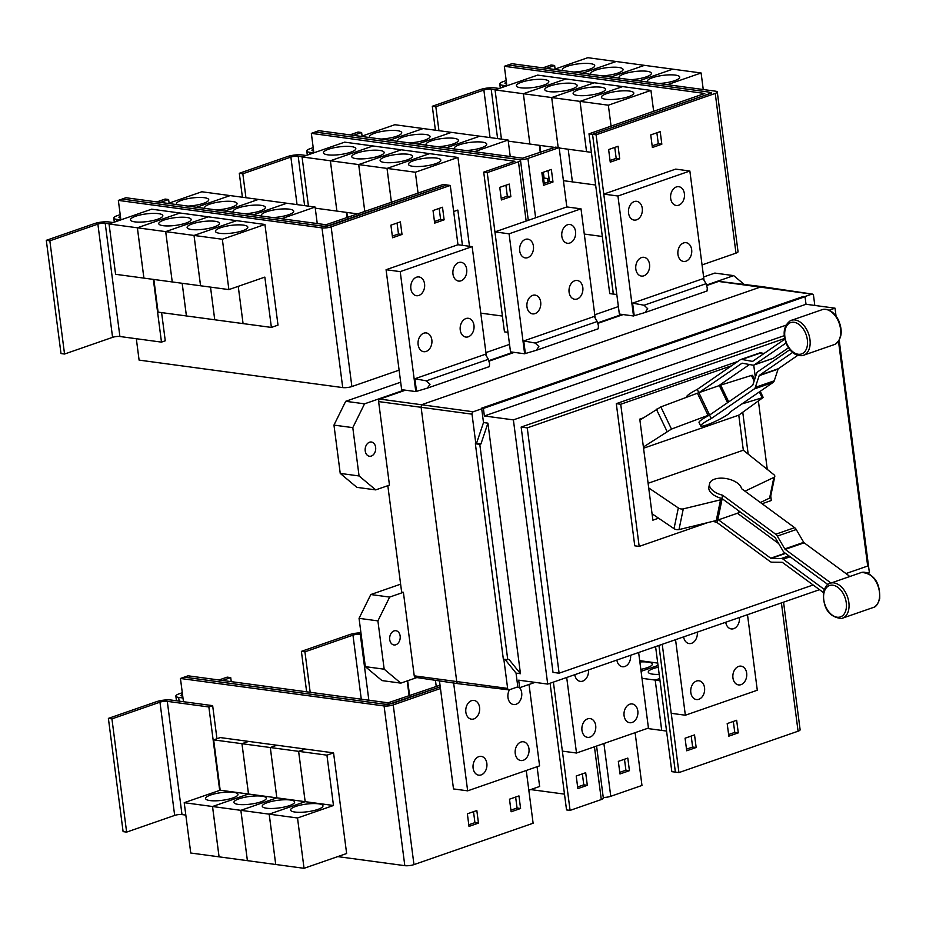 <?xml version="1.0" encoding="UTF-8"?>
<svg xmlns="http://www.w3.org/2000/svg" width="926" height="926" viewBox="0 0 926 926"><rect width="100%" height="100%" fill="white"/><g stroke="black" fill="none" stroke-linecap="round" stroke-linejoin="round"><path stroke-width="1.39" d="M686.895 397.15L686.733 396.803A16.321 2.176 154.4 0 1 689.615 393.851A16.321 2.176 154.4 0 1 697.266 389.395L740.221 359.797A5.22 3.345 70.8 0 1 740.742 359.531A5.22 3.345 70.8 0 1 741.923 359.462L752.306 361.36A1.308 0.833 -109.2 0 0 752.734 361.279L784.831 339.159M764.054 353.466L760.859 352.887A5.22 3.345 -109.2 0 0 759.679 352.956L740.742 359.531M786.035 342.99L754.412 364.775A5.22 3.345 70.8 0 1 753.88 365.041A5.22 3.345 70.8 0 1 752.699 365.122L742.328 363.212A1.308 0.833 -109.2 0 0 741.9 363.305L698.875 392.682A16.587 2.211 154.4 0 0 697.428 393.203L660.851 406.896L639.901 420.103M753.88 365.041L772.816 358.466A5.22 3.345 -109.2 0 0 773.337 358.2L788.489 347.759M792.563 352.459L759.447 375.273A1.308 0.833 -109.2 0 0 759.17 375.678L755.315 387.381A5.22 3.345 70.8 0 1 754.204 388.978L711.249 418.564A16.321 2.176 -25.6 0 0 703.598 423.032A16.321 2.176 -25.6 0 0 700.716 425.972A16.321 2.176 -25.6 0 0 711.249 423.194A16.321 2.176 -25.6 0 0 727.269 414.813A16.321 2.176 -25.6 0 0 730.186 411.989L773.141 382.403A5.22 3.345 -109.2 0 0 774.252 380.806L778.095 369.104A1.308 0.833 70.8 0 1 778.372 368.698L797.737 355.364M700.716 425.972L699.037 422.476A16.321 2.176 -25.6 0 1 701.92 419.524A16.321 2.176 -25.6 0 1 709.571 415.068L752.525 385.471A1.308 0.833 -109.2 0 0 752.803 385.077L756.658 373.375A5.22 3.345 70.8 0 1 757.769 371.777L789.866 349.669M754.609 379.591L752.56 375.296L751.449 375.435L720.671 385.123A16.587 2.211 154.4 0 0 719.352 385.563L699.651 392.416M718.576 385.829L749.493 364.531M823.388 592.524L782.493 562.464A1.308 0.833 -109.2 0 0 782.019 562.29L771.914 562.186A5.22 3.345 70.8 0 1 770.05 561.492L716.944 522.461A16.321 8.542 11.7 0 1 713.205 521.269M652.066 513.791L674.024 528.653A3.912 2.049 11.7 0 0 678.99 529.591L716.261 520.528A16.587 8.67 11.7 0 0 717.719 520.099L718.495 519.833L770.733 558.216A1.308 0.833 -109.2 0 0 771.196 558.39L781.301 558.505A5.22 3.345 70.8 0 1 783.164 559.2L824.279 589.411M848.899 575.717L804.127 542.81A1.308 0.833 70.8 0 1 803.722 542.347L796.244 529.533A5.22 3.345 -109.2 0 0 794.624 527.67L741.518 488.639A16.321 8.542 -168.3 0 0 737.362 483.025A16.321 8.542 -168.3 0 0 720.497 478.152A16.321 8.542 -168.3 0 0 709.548 483.823A16.321 8.542 -168.3 0 0 713.691 491.243A16.321 8.542 -168.3 0 0 722.593 495.213L775.699 534.244A5.22 3.345 70.8 0 1 777.319 536.108L784.797 548.921A1.308 0.833 -109.2 0 0 785.202 549.396L830.796 582.905M827.879 584.526L784.519 552.66A5.22 3.345 70.8 0 1 782.898 550.796L775.421 537.983A1.308 0.833 -109.2 0 0 775.016 537.52L721.91 498.489A16.321 8.542 -168.3 0 1 713.02 494.507A16.321 8.542 -168.3 0 1 708.865 487.088L709.548 483.823M718.495 519.833L738.196 512.992A16.587 8.67 11.7 0 0 739.504 512.46L740.36 512.043M778.697 543.585L737.42 513.259M697.266 389.395L698.841 392.693M643.396 447.026L671.477 429.074L708.066 415.369A16.587 2.211 -25.6 0 1 709.501 414.848L710.277 414.582M709.571 415.068L711.249 418.564M741.795 403.991L763.186 397.462L738.705 415.184L643.547 448.23M717.418 520.204L716.944 522.461M648.096 483.279L743.3 450.221L773.939 474.737A3.912 2.049 -168.3 0 1 774.796 476.415A3.912 2.049 -168.3 0 1 773.881 477.411L744.979 491.185M760.385 502.505L769.599 498.119A3.912 2.049 11.7 0 0 770.513 497.123L774.796 476.415M722.593 495.213L721.91 498.489M722.789 499.126L722.014 499.392A16.587 8.67 -168.3 0 1 720.555 499.82L683.284 508.883A3.912 2.049 -168.3 0 1 678.318 507.946L648.698 487.909M652.193 514.787L653.073 514.474M743.335 450.244L738.774 415.126M658.571 518.19L652.888 520.169L639.773 419.119L643.107 417.962M742.756 412.29L748.185 454.122M731.598 365.747L620.721 404.257L639.183 546.409L707.777 522.588M762.063 503.732L771.323 500.515L770.745 496.012M767.284 469.413L758.406 401.097M755.338 377.391L753.729 365.087M218.976 679.985L227.183 677.137L230.724 677.612L222.518 680.46M231.245 681.64L230.724 677.612M182.978 697.984L178.649 697.405A10.441 2.477 172.6 0 1 175.859 696.12A10.441 2.477 172.6 0 1 179.146 693.817L182.295 692.729M182.503 694.361A5.22 1.239 -7.4 0 0 181.045 695.449A5.22 1.239 -7.4 0 0 182.434 696.086L182.735 696.132M660.018 680.749L655.203 680.101L659.729 678.527L655.18 680.089L641.984 678.318M666.558 731.065L661.731 730.417L655.203 680.101L661.708 730.417L647.228 728.461M659.196 674.371A16.321 3.866 172.6 0 1 652.622 674.151A16.321 3.866 172.6 0 1 648.269 672.149A16.321 3.866 172.6 0 1 658.259 667.206M641.081 671.338L658.039 665.447L641.081 671.327M639.866 661.974A16.321 3.866 172.6 0 1 647.957 662.113A16.321 3.866 172.6 0 1 652.309 664.116A16.321 3.866 172.6 0 1 640.827 669.371M657.726 663.085L639.692 660.655M620.721 404.257L616.299 403.655L737.837 361.441M639.183 546.409L634.761 545.819L616.299 403.655M440.024 685.205L388.098 702.811L188.013 675.806L180.443 678.469L183.464 701.711L171.079 700.033A10.441 2.477 -7.4 0 0 156.425 701.711L108.388 718.391L123.1 831.617L126.63 832.104L174.667 815.412A5.22 1.239 172.6 0 1 181.994 814.579L185.825 815.088M108.388 718.391L111.93 718.877L126.63 832.104M111.93 718.877L159.966 702.186A5.22 1.239 172.6 0 1 167.293 701.352L208.859 706.966L219.694 790.364M318.613 803.826A16.321 3.866 172.6 0 1 322.966 805.84A16.321 3.866 172.6 0 1 312.953 810.782A16.321 3.866 172.6 0 1 294.954 812.044A16.321 3.866 172.6 0 1 290.59 810.042A16.321 3.866 172.6 0 1 300.603 805.088A16.321 3.866 172.6 0 1 318.613 803.826M297.512 817.982L269.2 814.162L305.175 801.673L298.635 751.345L326.936 755.165L333.476 805.493L297.512 817.982L304.041 868.31L275.74 864.49L269.2 814.162L240.876 810.343L276.839 797.853L270.311 747.525L298.612 751.345L305.152 801.673L269.177 814.162L275.716 864.49L247.404 860.659L240.876 810.343L212.54 806.523L248.515 794.022L241.975 743.705L270.288 747.525L276.816 797.842L240.853 810.343L247.392 860.659L219.08 856.839L212.54 806.523M333.476 805.493L248.515 794.022L212.517 806.511L184.216 802.692L220.18 790.202L213.651 739.874L241.952 743.694L248.492 794.022L220.18 790.202M290.289 800.006A16.321 3.866 172.6 0 1 294.642 802.009A16.321 3.866 172.6 0 1 284.629 806.963A16.321 3.866 172.6 0 1 266.619 808.224A16.321 3.866 172.6 0 1 262.266 806.222A16.321 3.866 172.6 0 1 272.279 801.268A16.321 3.866 172.6 0 1 290.289 800.006M261.954 796.186A16.321 3.866 172.6 0 1 266.306 798.189A16.321 3.866 172.6 0 1 256.294 803.131A16.321 3.866 172.6 0 1 238.295 804.405A16.321 3.866 172.6 0 1 233.942 802.391A16.321 3.866 172.6 0 1 243.955 797.448A16.321 3.866 172.6 0 1 261.954 796.186M233.63 792.355A16.321 3.866 172.6 0 1 237.982 794.369A16.321 3.866 172.6 0 1 227.97 799.312A16.321 3.866 172.6 0 1 209.959 800.573A16.321 3.866 172.6 0 1 205.607 798.571A16.321 3.866 172.6 0 1 215.619 793.617A16.321 3.866 172.6 0 1 233.63 792.355M212.517 806.511L219.057 856.839L190.756 853.02L184.216 802.692M360.943 632.828A10.441 2.477 -7.4 0 0 349.426 634.68L301.39 651.36L304.932 651.835L310.187 692.289M301.39 651.36L306.645 691.815M407.185 680.923L409.142 695.935M304.932 651.835L352.968 635.155A5.22 1.239 172.6 0 1 360.283 634.31L361.14 634.426M436.25 686.513L435.451 680.321L436.239 686.525M409.628 695.762L407.671 680.749M675.459 772.122L671.836 771.671L655.585 646.614M784.681 338.465L527.253 427.881L559.107 673.202L813.121 584.977M845.97 573.564L867.685 566.029L838.493 341.277M208.859 706.966L212.656 705.647L216.95 738.728M183.464 701.711L212.656 705.647M304.041 868.31L346.637 853.517L333.568 752.873L326.936 755.165M270.311 747.525L276.932 745.222L305.233 749.041L298.612 751.345L305.256 749.053L333.568 752.873M213.651 739.874L220.272 737.571L248.585 741.402L241.952 743.694L248.608 741.402L276.909 745.233M276.909 745.222L270.288 747.525M184.228 677.114L384.313 704.13A6.528 1.551 -7.4 0 0 393.469 703.077L440.244 686.837L387.855 704.64L184.228 677.149M528.827 790.237L539.638 786.475L537.068 766.728M619.76 772.33L625.907 770.2L624.483 759.251M625.907 770.2L629.437 770.675L619.98 773.962L618.337 761.38L627.805 758.093L629.437 770.675M577.639 786.961L583.785 784.831L582.361 773.881M583.785 784.831L587.315 785.306L577.859 788.593L576.215 776.011L585.683 772.724L587.315 785.306M675.367 772.145L658.918 645.457M691.213 736.077L692.636 747.027L686.49 749.157M733.334 721.447L734.758 732.397L728.612 734.526M515.632 797.054L517.055 808.004L510.909 810.146M473.51 811.685L474.934 822.635L468.787 824.765M527.253 427.881L521.141 427.06L784.264 335.663M559.107 673.202L553.007 672.38L521.141 427.06M337.735 856.608L404.812 865.66A6.528 1.551 -7.4 0 0 413.968 864.618L533.11 823.237L526.257 770.478M180.443 678.469L384.07 705.948A6.528 1.551 -7.4 0 0 393.226 704.906L440.463 688.504L439.468 680.923M603.254 797.448A6.528 1.551 -7.4 0 0 610.755 796.302L641.973 785.456L635.109 732.674M564.49 794.126L530.737 789.577M596.575 746.055L603.335 798.119A6.528 1.551 172.6 0 1 601.287 799.555L570.08 810.389L566.538 809.914L550.09 683.261M570.08 810.389L553.389 682.115M783.558 602.166L800.122 729.769A6.528 1.551 172.6 0 1 798.073 731.204L678.932 772.585L675.39 772.11L658.942 645.445M692.636 747.027L696.167 747.502L686.71 750.789L685.078 738.207L694.535 734.92L696.167 747.502M734.758 732.397L738.288 732.871L728.831 736.158L727.188 723.576L736.656 720.289L738.288 732.871M517.055 808.004L520.586 808.491L511.129 811.778L509.485 799.196L518.954 795.909L520.586 808.491M474.934 822.635L478.464 823.11L469.007 826.409L467.364 813.827L476.832 810.539L478.464 823.11M156.888 201.914L165.094 199.067L168.625 199.541L160.429 202.389M169.099 203.13L168.625 199.541M120.785 219.902L116.56 219.335A10.441 2.477 172.6 0 1 113.771 218.05A10.441 2.477 172.6 0 1 117.058 215.746L120.206 214.658M120.415 216.29A5.22 1.239 -7.4 0 0 118.956 217.379A5.22 1.239 -7.4 0 0 120.345 218.015L120.646 218.061M261.722 216.059A16.321 3.866 172.6 0 1 261.34 215.376A16.321 3.866 172.6 0 1 271.353 210.434A16.321 3.866 172.6 0 1 289.363 209.172A16.321 3.866 172.6 0 1 293.716 211.174A16.321 3.866 172.6 0 1 272.939 217.575M317.248 223.56L315.106 207.054L286.805 203.234L253.18 214.913M233.398 212.239A16.321 3.866 172.6 0 1 233.016 211.556A16.321 3.866 172.6 0 1 243.029 206.614A16.321 3.866 172.6 0 1 261.028 205.34A16.321 3.866 172.6 0 1 265.38 207.355A16.321 3.866 172.6 0 1 244.603 213.756M253.157 214.901L286.782 203.234L258.47 199.403L230.146 195.583L196.52 207.262M205.063 208.419A16.321 3.866 172.6 0 1 204.681 207.737A16.321 3.866 172.6 0 1 214.693 202.782A16.321 3.866 172.6 0 1 232.704 201.521A16.321 3.866 172.6 0 1 237.056 203.523A16.321 3.866 172.6 0 1 216.279 209.924M258.447 199.414L224.821 211.082L258.47 199.403M176.739 204.588A16.321 3.866 172.6 0 1 176.357 203.905A16.321 3.866 172.6 0 1 186.369 198.963A16.321 3.866 172.6 0 1 204.368 197.701A16.321 3.866 172.6 0 1 208.732 199.703A16.321 3.866 172.6 0 1 187.955 206.104M230.123 195.594L201.81 191.763L168.185 203.442M499.207 88.468L494.982 87.901A10.441 2.477 -7.4 0 0 480.339 89.567L432.303 106.258L435.833 106.733L438.947 130.682M432.303 106.258L435.405 130.207M539.337 145.324L540.263 152.454M542.844 172.398L544.268 183.348M435.833 106.733L483.87 90.053A5.22 1.239 172.6 0 1 491.197 89.209L495.422 89.787M605.789 99.267A16.321 3.866 172.6 0 1 601.437 97.253A16.321 3.866 172.6 0 1 611.449 92.311A16.321 3.866 172.6 0 1 629.448 91.049A16.321 3.866 172.6 0 1 633.801 93.051A16.321 3.866 172.6 0 1 623.788 98.006A16.321 3.866 172.6 0 1 605.789 99.267M559.177 148.01L591.401 152.35M558.193 147.489L551.711 97.554L580.012 101.374L586.552 151.702L580.035 101.385L608.347 105.205L611.067 126.156M577.454 95.436A16.321 3.866 172.6 0 1 573.101 93.433A16.321 3.866 172.6 0 1 583.114 88.479A16.321 3.866 172.6 0 1 601.124 87.218A16.321 3.866 172.6 0 1 605.477 89.232A16.321 3.866 172.6 0 1 595.464 94.174A16.321 3.866 172.6 0 1 577.454 95.436M549.13 91.616A16.321 3.866 172.6 0 1 544.777 89.614A16.321 3.866 172.6 0 1 554.79 84.66A16.321 3.866 172.6 0 1 572.789 83.398A16.321 3.866 172.6 0 1 577.141 85.4A16.321 3.866 172.6 0 1 567.14 90.354A16.321 3.866 172.6 0 1 549.13 91.616M508.247 141.134L554.79 147.408M501.441 139.12L495.051 89.915L523.364 93.734L529.892 144.051L523.375 93.734L551.688 97.554L558.17 147.489M595.638 185.015L572.418 181.89L568.182 149.225L572.395 181.878L563.425 180.674M520.806 87.796A16.321 3.866 172.6 0 1 516.442 85.782A16.321 3.866 172.6 0 1 526.454 80.84A16.321 3.866 172.6 0 1 544.465 79.578A16.321 3.866 172.6 0 1 548.817 81.581A16.321 3.866 172.6 0 1 538.805 86.523A16.321 3.866 172.6 0 1 520.806 87.796M549.083 178.741L544.094 178.058L543.33 172.224M540.749 152.292L539.846 145.394M836.051 316.102L835.02 308.173L806.014 304.26L484.379 415.971L483.395 408.424L805.03 296.714L803.259 296.47L481.624 408.181L483.395 408.424M806.014 304.26L805.03 296.714M785.977 325.211L513.386 419.883L484.379 415.971M835.02 308.173L829.106 310.233M513.386 419.883L547.706 684.082L819.51 589.677M867.569 572.986L869.34 572.372L839.188 340.201M547.706 684.082L518.687 680.17L519.671 687.717L535.043 682.381M519.671 687.717L517.9 687.474L516.037 673.098L504.994 659.358M480.941 443.948L479.784 444.353L507.761 659.74L508.918 659.335L520.458 673.7L487.921 423.159L480.941 443.948L476.52 443.357L483.499 422.569L487.921 423.159M690.819 692.544A9.468 6.91 -82.3 0 1 698.956 680.784A9.468 6.91 -82.3 0 1 704.547 687.775A9.468 6.91 -82.3 0 1 696.421 699.547A9.468 6.91 -82.3 0 1 690.819 692.544M732.941 677.913A9.468 6.91 -82.3 0 1 741.078 666.153A9.468 6.91 -82.3 0 1 746.669 673.156A9.468 6.91 -82.3 0 1 738.543 684.916A9.468 6.91 -82.3 0 1 732.941 677.913M697.313 632.122A9.468 6.91 -82.3 0 1 689.152 643.558A9.468 6.91 -82.3 0 1 683.596 636.88M739.434 617.492A9.468 6.91 -82.3 0 1 731.274 628.928A9.468 6.91 -82.3 0 1 725.718 622.249M581.968 730.359A9.468 6.91 -82.3 0 1 590.105 718.588A9.468 6.91 -82.3 0 1 595.696 725.59A9.468 6.91 -82.3 0 1 587.57 737.351A9.468 6.91 -82.3 0 1 581.968 730.359M624.089 715.729A9.468 6.91 -82.3 0 1 632.226 703.957A9.468 6.91 -82.3 0 1 637.817 710.96A9.468 6.91 -82.3 0 1 629.692 722.72A9.468 6.91 -82.3 0 1 624.089 715.729M588.461 669.926A9.468 6.91 -82.3 0 1 580.301 681.374A9.468 6.91 -82.3 0 1 574.745 674.695M630.583 655.295A9.468 6.91 -82.3 0 1 622.422 666.743A9.468 6.91 -82.3 0 1 616.866 660.064M473.117 768.163A9.468 6.91 -82.3 0 1 481.254 756.392A9.468 6.91 -82.3 0 1 486.845 763.394A9.468 6.91 -82.3 0 1 478.719 775.166A9.468 6.91 -82.3 0 1 473.117 768.163M515.238 753.533A9.468 6.91 -82.3 0 1 523.364 741.772A9.468 6.91 -82.3 0 1 528.966 748.764A9.468 6.91 -82.3 0 1 520.84 760.535A9.468 6.91 -82.3 0 1 515.238 753.533M465.847 712.175A9.468 6.91 -82.3 0 1 473.973 700.415A9.468 6.91 -82.3 0 1 479.575 707.406A9.468 6.91 -82.3 0 1 471.45 719.178A9.468 6.91 -82.3 0 1 465.847 712.175M519.532 687.694A9.468 6.91 -82.3 0 1 521.697 692.787A9.468 6.91 -82.3 0 1 513.56 704.547A9.468 6.91 -82.3 0 1 507.969 697.544A9.468 6.91 -82.3 0 1 509.497 689.743M566.7 677.485L576.504 753.023L562.348 751.113M576.504 753.023L648.443 728.044L638.639 652.506M678.932 772.585L671.234 713.309M675.552 639.681L685.356 715.219L671.2 713.309L662.24 644.299M685.356 715.219L757.294 690.229L747.49 614.69M453.647 683.018L467.653 790.839L453.497 788.929L440.463 688.504M467.653 790.839L539.592 765.848L529.024 684.464M315.106 207.054L281.481 218.733M230.123 195.583L196.497 207.262M113.203 222.541L108.99 221.962A10.441 2.477 -7.4 0 0 94.336 223.641L46.3 240.32L61 353.547L64.542 354.033L112.578 337.342A5.22 1.239 172.6 0 1 119.905 336.508L161.483 342.122L165.268 340.803L161.599 312.606M46.3 240.32L49.842 240.806L64.542 354.033M153.334 279.397L161.483 342.122M49.842 240.806L97.878 224.115A5.22 1.239 172.6 0 1 105.205 223.282L109.418 223.849M219.786 233.329A16.321 3.866 172.6 0 1 215.434 231.326A16.321 3.866 172.6 0 1 225.446 226.372A16.321 3.866 172.6 0 1 243.457 225.111A16.321 3.866 172.6 0 1 247.809 227.125A16.321 3.866 172.6 0 1 237.797 232.067A16.321 3.866 172.6 0 1 219.786 233.329M137.384 227.808L179.98 213.003L208.281 216.823L165.685 231.627L172.248 281.944L165.708 231.627L137.384 227.808L143.924 278.124L228.884 289.595L264.848 277.106L271.387 327.422L243.075 323.602L238.237 286.342L243.063 323.602L214.751 319.783L210.515 287.118L214.728 319.771L186.427 315.951L182.179 283.287M200.572 285.775L194.043 235.447L222.344 239.267L228.884 289.595M191.462 229.509A16.321 3.866 172.6 0 1 187.11 227.507A16.321 3.866 172.6 0 1 197.122 222.553A16.321 3.866 172.6 0 1 215.121 221.291A16.321 3.866 172.6 0 1 219.474 223.293A16.321 3.866 172.6 0 1 209.461 228.247A16.321 3.866 172.6 0 1 191.462 229.509M208.281 216.823L165.708 231.627L194.02 235.447L200.548 285.775M163.126 225.689A16.321 3.866 172.6 0 1 158.774 223.675A16.321 3.866 172.6 0 1 168.787 218.733A16.321 3.866 172.6 0 1 186.797 217.471A16.321 3.866 172.6 0 1 191.15 219.474A16.321 3.866 172.6 0 1 181.137 224.416A16.321 3.866 172.6 0 1 163.126 225.689M134.802 221.858A16.321 3.866 172.6 0 1 130.45 219.856A16.321 3.866 172.6 0 1 140.463 214.901A16.321 3.866 172.6 0 1 158.462 213.64A16.321 3.866 172.6 0 1 162.826 215.654A16.321 3.866 172.6 0 1 152.813 220.596A16.321 3.866 172.6 0 1 134.802 221.858M109.048 223.976L151.644 209.183L179.957 213.003L137.361 227.796L109.048 223.976L115.588 274.304L143.912 278.113M137.361 227.796L143.9 278.124M182.156 283.287L186.404 315.951L158.091 312.131L153.855 279.467M443.218 184.459L326.01 224.74L125.924 197.736L122.128 199.044L322.225 226.06A6.528 1.551 -7.4 0 0 331.381 225.006L446.76 184.934L443.218 184.459M542.821 67.864L551.086 64.994L554.628 65.48L546.363 68.35M555.091 69.056L554.628 65.48M506.777 85.84L502.552 85.261A10.441 2.477 172.6 0 1 499.774 83.977A10.441 2.477 172.6 0 1 503.05 81.685L506.198 80.585M506.418 82.217A5.22 1.239 -7.4 0 0 504.948 83.305A5.22 1.239 -7.4 0 0 506.337 83.953L506.638 83.988M647.76 82.032A16.321 3.866 172.6 0 1 647.343 81.314A16.321 3.866 172.6 0 1 657.356 76.36A16.321 3.866 172.6 0 1 675.355 75.099A16.321 3.866 172.6 0 1 679.707 77.113A16.321 3.866 172.6 0 1 658.768 83.514M703.251 89.521L701.109 72.98L644.473 65.341L610.778 77.043L644.45 65.341L616.137 61.51L587.813 57.69L554.118 69.392M619.436 78.212A16.321 3.866 172.6 0 1 619.008 77.483A16.321 3.866 172.6 0 1 629.02 72.541A16.321 3.866 172.6 0 1 647.031 71.279A16.321 3.866 172.6 0 1 651.383 73.281A16.321 3.866 172.6 0 1 630.432 79.694M672.774 69.172L639.09 80.863L672.797 69.161M591.101 74.381A16.321 3.866 172.6 0 1 590.684 73.663A16.321 3.866 172.6 0 1 600.696 68.721A16.321 3.866 172.6 0 1 618.695 67.448A16.321 3.866 172.6 0 1 623.059 69.462A16.321 3.866 172.6 0 1 602.108 75.874M562.776 70.561A16.321 3.866 172.6 0 1 562.348 69.844A16.321 3.866 172.6 0 1 572.361 64.889A16.321 3.866 172.6 0 1 590.371 63.628A16.321 3.866 172.6 0 1 594.723 65.63A16.321 3.866 172.6 0 1 573.773 72.043M616.114 61.521L582.431 73.212L616.137 61.51M547.602 178.533L548.053 182.028M551.711 97.554L594.307 82.761L622.608 86.581L580.012 101.374L622.631 86.581L650.943 90.412L608.347 105.205M650.943 90.412L653.663 111.363M495.051 89.915L537.647 75.11L565.948 78.942L523.364 93.734L565.971 78.942L594.284 82.761L551.688 97.554M588.994 133.83L704.779 93.468L504.346 66.29L508.131 64.982L708.216 91.987A6.528 1.551 172.6 0 1 709.964 92.785A6.528 1.551 172.6 0 1 707.915 94.232L592.524 134.305L588.994 133.83L609.736 293.6L613.278 294.086L592.524 134.305M479.784 444.353L475.362 443.751L476.52 443.357M507.761 659.74L503.339 659.138L475.362 443.751M516.037 673.098L520.458 673.7M483.499 422.569L481.624 408.181M517.819 686.849L509.3 689.812A1.968 1.435 -82.3 0 1 507.633 688.412L503.837 659.208M194.043 235.447L236.639 220.654L264.94 224.474L222.344 239.267M271.387 327.422L278.008 325.119L264.94 224.474M208.304 216.834L236.616 220.654L194.02 235.447M427.708 388.006L489.345 366.603L489.588 363.652L488.361 359.323L485.386 354.264L414.883 378.757L426.365 380.852L430.011 384.336L427.314 388.144L416.526 391.339L414.883 378.757M397.057 223.039L398.481 233.989L392.335 236.118M439.179 208.408L440.602 219.358L434.456 221.488M122.128 199.044L325.767 226.569L446.737 184.969L450.279 185.455L457.976 244.742L472.156 246.64L400.217 271.631L415.797 391.582L416.526 391.339M656.881 132.788L658.305 143.738L652.159 145.868M614.76 147.419L616.184 158.369L610.037 160.499M701.109 72.98L667.414 84.683M602.328 236.489L584.283 234.058M506.881 85.805L504.346 66.29M613.371 294.051L592.559 134.328L711.7 92.947L708.888 92.114M645.41 312.386L707.047 290.984L707.29 288.032L706.063 283.703L703.089 278.657L632.585 303.138L644.068 305.233L647.714 308.728L645.017 312.525L634.229 315.72L632.585 303.138M804.613 296.656L811.859 294.132A1.968 1.435 -82.3 0 1 813.526 295.533L814.811 305.453M475.837 443.589L472.017 414.154A1.968 1.435 -82.3 0 1 473.186 411.769L481.705 408.806M812.38 294.086L762.075 286.643A2.616 1.91 97.7 0 0 762.04 286.632A2.616 1.91 97.7 0 0 761.38 286.713L422.707 404.338A2.616 1.91 97.7 0 0 421.145 407.509L456.761 681.779A2.616 1.91 97.7 0 0 458.289 683.701A2.616 1.91 97.7 0 0 458.324 683.712L508.802 689.87M389.73 639.646A7.176 5.243 -82.3 0 1 395.9 630.722A7.176 5.243 -82.3 0 1 400.148 636.035A7.176 5.243 -82.3 0 1 393.978 644.959A7.176 5.243 -82.3 0 1 389.73 639.646M416.839 677.566L400.819 683.133L384.174 669.197L377.901 620.883L389.649 597.085L403.389 592.304L414.235 675.841A2.06 1.505 97.7 0 0 415.438 677.357L458.289 683.701M400.611 584.179L370.805 594.538L359.056 618.337L365.33 666.651L381.975 680.587L400.819 683.133M365.33 666.651L384.174 669.197M359.056 618.337L377.901 620.883M370.805 594.538L389.649 597.085M136.319 338.719L139.097 360.11L342.724 387.589A6.528 1.551 -7.4 0 0 351.88 386.547L399.106 370.145L386.073 269.721L457.976 244.742M122.139 199.078L118.354 200.398L120.878 219.867M118.354 200.398L321.982 227.877A6.528 1.551 -7.4 0 0 331.138 226.835L450.279 185.455M466.692 269.316A9.468 6.91 -82.3 0 1 458.567 281.076A9.468 6.91 -82.3 0 1 452.976 274.084A9.468 6.91 -82.3 0 1 461.102 262.313A9.468 6.91 -82.3 0 1 466.692 269.316M424.571 283.946A9.468 6.91 -82.3 0 1 416.445 295.707A9.468 6.91 -82.3 0 1 410.855 288.704A9.468 6.91 -82.3 0 1 418.98 276.943A9.468 6.91 -82.3 0 1 424.571 283.946M473.962 325.292A9.468 6.91 -82.3 0 1 465.836 337.064A9.468 6.91 -82.3 0 1 460.245 330.061A9.468 6.91 -82.3 0 1 468.371 318.301A9.468 6.91 -82.3 0 1 473.962 325.292M431.84 339.923A9.468 6.91 -82.3 0 1 423.714 351.695A9.468 6.91 -82.3 0 1 418.124 344.692A9.468 6.91 -82.3 0 1 426.249 332.932A9.468 6.91 -82.3 0 1 431.84 339.923M398.481 233.989L402.011 234.463L392.555 237.75L390.911 225.168L400.379 221.881L402.011 234.463M440.602 219.358L444.133 219.832L434.676 223.12L433.032 210.538L442.501 207.25L444.133 219.832M658.305 143.738L661.835 144.213L652.379 147.5L650.735 134.918L660.203 131.631L661.835 144.213M616.184 158.369L619.714 158.844L610.257 162.131L608.625 149.549L618.082 146.262L619.714 158.844M508.2 64.994L511.916 63.697L715.555 91.188A6.528 1.551 172.6 0 1 717.291 91.987A6.528 1.551 172.6 0 1 715.242 93.422L596.089 134.802L592.559 134.328M717.291 91.987L738.034 251.698A6.528 1.551 172.6 0 1 735.985 253.134L702.058 264.917M684.395 193.696A9.468 6.91 -82.3 0 1 676.269 205.468A9.468 6.91 -82.3 0 1 670.679 198.465A9.468 6.91 -82.3 0 1 678.804 186.693A9.468 6.91 -82.3 0 1 684.395 193.696M642.274 208.327A9.468 6.91 -82.3 0 1 634.148 220.087A9.468 6.91 -82.3 0 1 628.557 213.096A9.468 6.91 -82.3 0 1 636.683 201.324A9.468 6.91 -82.3 0 1 642.274 208.327M691.664 249.684A9.468 6.91 -82.3 0 1 683.538 261.445A9.468 6.91 -82.3 0 1 677.948 254.453A9.468 6.91 -82.3 0 1 686.073 242.681A9.468 6.91 -82.3 0 1 691.664 249.684M649.554 264.315A9.468 6.91 -82.3 0 1 641.417 276.075A9.468 6.91 -82.3 0 1 635.826 269.084A9.468 6.91 -82.3 0 1 643.952 257.312A9.468 6.91 -82.3 0 1 649.554 264.315M387.82 485.687L401.641 592.061L403.389 592.304M536.559 350.19L598.196 328.788L598.439 325.848L597.212 321.519L594.237 316.46L523.734 340.942L535.216 343.048L538.863 346.532L536.362 350.271L525.378 353.524L523.734 340.942M306.205 155.499L301.98 154.931A10.441 2.477 -7.4 0 0 287.338 156.61L239.302 173.289L242.832 173.764L245.946 197.713M239.302 173.289L242.404 197.238M346.336 212.367L347.042 217.865M242.832 173.764L290.88 157.084A5.22 1.239 172.6 0 1 298.195 156.251L302.42 156.818M412.788 166.298A16.321 3.866 172.6 0 1 408.435 164.296A16.321 3.866 172.6 0 1 418.448 159.341A16.321 3.866 172.6 0 1 436.447 158.08A16.321 3.866 172.6 0 1 440.811 160.082A16.321 3.866 172.6 0 1 430.798 165.036A16.321 3.866 172.6 0 1 412.788 166.298M453.671 211.522L457.849 210.063L462.433 245.332M391.455 202.435L387.033 168.416L415.346 172.236L418.066 193.198M384.464 162.478A16.321 3.866 172.6 0 1 380.1 160.464A16.321 3.866 172.6 0 1 390.112 155.522A16.321 3.866 172.6 0 1 408.123 154.26A16.321 3.866 172.6 0 1 412.475 156.262A16.321 3.866 172.6 0 1 402.463 161.217A16.321 3.866 172.6 0 1 384.464 162.478M364.832 211.684L358.709 164.596L387.022 168.416L391.432 202.447M356.128 158.647A16.321 3.866 172.6 0 1 351.776 156.644A16.321 3.866 172.6 0 1 361.788 151.69A16.321 3.866 172.6 0 1 379.787 150.429A16.321 3.866 172.6 0 1 384.151 152.443A16.321 3.866 172.6 0 1 374.139 157.385A16.321 3.866 172.6 0 1 356.128 158.647M315.257 208.165L358.246 213.975M308.439 206.151L302.05 156.945L330.362 160.765L336.89 211.093L330.385 160.765L358.686 164.585L364.809 211.695M327.804 154.827A16.321 3.866 172.6 0 1 323.452 152.825A16.321 3.866 172.6 0 1 333.464 147.871A16.321 3.866 172.6 0 1 351.463 146.609A16.321 3.866 172.6 0 1 355.815 148.611A16.321 3.866 172.6 0 1 345.803 153.566A16.321 3.866 172.6 0 1 327.804 154.827M347.528 217.691L346.845 212.436M486.347 355.908L472.156 246.64M400.217 271.631L386.073 269.721M704.049 280.289L689.858 171.021L617.931 196.011L603.775 194.101L596.089 134.802M603.798 194.09L675.702 169.111L689.858 171.021M616.809 294.514L613.301 294.04M617.931 196.011L633.511 315.974L634.229 315.72M375.632 447.327A7.176 5.243 -82.3 0 1 369.462 456.252A7.176 5.243 -82.3 0 1 365.226 450.939A7.176 5.243 -82.3 0 1 371.384 442.015A7.176 5.243 -82.3 0 1 375.632 447.327M400.68 382.207L345.711 401.294L333.962 425.103L340.236 473.406L356.88 487.354L375.725 489.889L359.068 475.952L352.794 427.638L364.543 403.84L404.303 390.031L401.652 389.672L399.106 370.145M340.236 473.406L359.068 475.952M333.962 425.103L352.794 427.638M415.797 391.582L404.303 390.031M633.511 315.974L619.355 314.053L603.775 194.101M405.461 390.182L379.857 399.083A2.06 1.505 97.7 0 0 378.618 401.583L389.464 485.12L375.725 489.889M762.04 286.632L719.039 281.388A2.06 1.505 97.7 0 0 718.53 281.446L706.769 285.532M623.163 314.574L597.918 323.336M514.312 352.378L489.067 361.14M575.544 231.5A9.468 6.91 -82.3 0 1 567.418 243.272A9.468 6.91 -82.3 0 1 561.827 236.269A9.468 6.91 -82.3 0 1 569.953 224.509A9.468 6.91 -82.3 0 1 575.544 231.5M533.422 246.131A9.468 6.91 -82.3 0 1 525.297 257.903A9.468 6.91 -82.3 0 1 519.706 250.9A9.468 6.91 -82.3 0 1 527.832 239.139A9.468 6.91 -82.3 0 1 533.422 246.131M582.813 287.488A9.468 6.91 -82.3 0 1 574.687 299.26A9.468 6.91 -82.3 0 1 569.096 292.257A9.468 6.91 -82.3 0 1 577.222 280.485A9.468 6.91 -82.3 0 1 582.813 287.488M540.691 302.119A9.468 6.91 -82.3 0 1 532.566 313.879A9.468 6.91 -82.3 0 1 526.975 306.888A9.468 6.91 -82.3 0 1 535.101 295.116A9.468 6.91 -82.3 0 1 540.691 302.119M501.186 198.303L507.332 196.173L505.909 185.223M507.332 196.173L510.863 196.659L501.406 199.947L499.762 187.365L509.231 184.077L510.863 196.659M349.889 134.883L358.084 132.036L361.626 132.511L353.431 135.358M362.089 136.087L361.626 132.511M313.775 152.871L309.562 152.304A10.441 2.477 172.6 0 1 306.772 151.019A10.441 2.477 172.6 0 1 310.048 148.716L313.208 147.616M313.416 149.26A5.22 1.239 -7.4 0 0 311.946 150.348A5.22 1.239 -7.4 0 0 313.347 150.984L313.648 151.031M454.724 149.028A16.321 3.866 172.6 0 1 454.342 148.345A16.321 3.866 172.6 0 1 464.354 143.403A16.321 3.866 172.6 0 1 482.353 142.129A16.321 3.866 172.6 0 1 486.717 144.143A16.321 3.866 172.6 0 1 465.94 150.544M510.249 156.529L508.108 140.023L479.795 136.191L451.471 132.372L417.846 144.051M426.388 145.208A16.321 3.866 172.6 0 1 426.006 144.525A16.321 3.866 172.6 0 1 436.019 139.571A16.321 3.866 172.6 0 1 454.029 138.31A16.321 3.866 172.6 0 1 458.382 140.324A16.321 3.866 172.6 0 1 437.604 146.725M479.784 136.203L446.147 147.871L479.795 136.191M398.064 141.377A16.321 3.866 172.6 0 1 397.682 140.694A16.321 3.866 172.6 0 1 407.695 135.752A16.321 3.866 172.6 0 1 425.705 134.49A16.321 3.866 172.6 0 1 430.058 136.492A16.321 3.866 172.6 0 1 409.28 142.893M417.823 144.051L451.448 132.372L394.812 124.721L361.186 136.4M369.74 137.557A16.321 3.866 172.6 0 1 369.358 136.874A16.321 3.866 172.6 0 1 379.371 131.932A16.321 3.866 172.6 0 1 397.37 130.659A16.321 3.866 172.6 0 1 401.722 132.673A16.321 3.866 172.6 0 1 380.945 139.074M423.124 128.552L389.499 140.22L423.147 128.552M330.385 160.765L372.981 145.972L401.282 149.792L358.686 164.585L401.305 149.792L429.606 153.623L387.022 168.416L429.629 153.623L457.942 157.443L415.346 172.236M457.942 157.443L469.482 246.281M302.05 156.945L344.646 142.153L372.958 145.972L330.362 160.765M514.914 161.298L311.344 133.356L315.141 132.048L518.768 159.527A6.528 1.551 172.6 0 1 520.505 160.337A6.528 1.551 172.6 0 1 518.456 161.772L487.238 172.618L483.708 172.132L514.914 161.298M507.957 332.318L504.45 331.844L483.708 172.132M345.711 401.294L364.543 403.84M706.619 285.023L733.693 275.624L714.849 273.077L703.621 276.978M618.383 306.587L594.77 314.782M509.531 344.391L485.918 352.598M733.693 275.624L744.261 284.467M597.768 322.838L622.006 314.412M488.916 360.642L513.154 352.227L510.504 351.868L494.924 231.905L566.828 206.926L581.007 208.836L509.069 233.815L524.648 353.778L525.378 353.524M524.648 353.778L513.154 352.227M595.198 318.093L581.007 208.836M509.069 233.815L494.924 231.905L487.238 172.618M508.108 140.023L474.482 151.702M502.401 316.055L480.791 313.15M313.879 152.836L311.344 133.356M559.13 147.616L555.588 147.13L522.542 158.184L318.914 130.693L315.129 132.013L518.757 159.504A6.528 1.551 -7.4 0 0 527.913 158.45L559.13 147.616L566.828 206.926M552.984 182.028L543.527 185.316L541.884 172.734L551.352 169.446L552.984 182.028L549.454 181.542L548.03 170.604M543.307 183.684L549.454 181.542M805.064 332.11A16.587 10.637 70.8 0 1 803.224 353.095A16.587 10.637 70.8 0 1 787.169 344.437A16.587 10.637 70.8 0 1 789.01 323.452A16.587 10.637 70.8 0 1 805.064 332.11M846.075 609.343A16.587 10.637 70.8 0 1 832.138 615.061A16.587 10.637 70.8 0 1 823.943 593.08A16.587 10.637 70.8 0 1 837.88 587.362A16.587 10.637 70.8 0 1 846.075 609.343M790.399 320.697A18.543 11.888 70.8 0 1 807.391 330.941A18.543 11.888 70.8 0 1 802.518 355.607L834.963 344.345A18.543 11.888 -109.2 0 0 837.961 320.327A18.543 11.888 -109.2 0 0 822.832 309.434L790.399 320.697C783.535 325.825 782.343 333.858 786.822 344.796C790.839 352.632 796.071 356.232 802.518 355.607M873.855 607.282A18.543 11.888 -109.2 0 0 879.225 599.238A18.543 11.888 -109.2 0 0 875.139 580.197A18.543 11.888 -109.2 0 0 861.736 572.372L829.291 583.635A18.543 11.888 70.8 0 1 843.736 589.607A18.543 11.888 70.8 0 1 848.656 609.852A18.543 11.888 70.8 0 1 841.421 618.545L873.855 607.282C876.077 606.738 878.022 603.891 879.7 598.728C880.232 582.697 874.248 573.923 861.736 572.372M741.923 359.462L760.859 352.887M752.306 361.36L752.907 361.152M754.412 364.775L773.337 358.2M773.141 382.403L754.204 388.978M774.252 380.806L755.315 387.381M778.095 369.104L759.17 375.678M778.372 368.698L759.447 375.273M790.133 556.781L783.164 559.2M788.883 555.866L781.301 558.505M785.537 553.412L771.196 558.39M785.236 553.181L770.733 558.216M775.699 534.244L794.624 527.67M777.319 536.108L796.244 529.533M784.797 548.921L803.722 542.347M785.202 549.396L804.127 542.81M666.986 431.308L656.349 409.142M671.477 429.074L660.851 406.896M708.066 415.369L697.428 393.203M709.501 414.848L698.875 392.682M727.558 402.683L719.352 385.563M728.704 401.884L720.671 385.123M762.075 397.601L759.343 391.895M754.134 381.037L751.449 375.435M769.599 498.119L773.881 477.411M739.504 512.46L739.7 511.557M738.196 512.992L738.659 510.793M717.719 520.099L722.014 499.392M716.261 520.528L720.555 499.82M678.99 529.591L683.284 508.883M674.024 528.653L678.318 507.946M167.293 701.352L181.994 814.579M159.966 702.186L174.667 815.412M179.135 701.121L178.649 697.405M360.283 634.31L368.849 700.206M352.968 635.155L361.279 699.188M384.07 705.948L404.812 865.66M603.902 743.509L610.755 796.302M601.287 799.555L594.434 746.796M798.073 731.204L781.405 602.907M393.226 704.906L413.968 864.618M491.197 89.209L497.609 138.599M483.87 90.053L490.051 137.58M116.815 221.279L116.56 219.335M105.205 223.282L119.905 336.508M97.878 224.115L112.578 337.342M502.806 87.218L502.552 85.261M488.361 359.323L426.365 380.852M706.063 283.703L644.068 305.233M414.235 675.841L507.633 688.412M321.982 227.877L342.724 387.589M331.138 226.835L351.88 386.547M735.985 253.134L715.242 93.422M718.53 281.446L811.859 294.132M379.857 399.083L473.186 411.769M378.618 401.583L472.017 414.154M597.212 321.519L535.216 343.048M298.195 156.251L304.608 205.63M290.88 157.084L297.049 204.611M309.805 154.248L309.562 152.304M526.153 221.059L518.456 161.772M527.913 158.45L535.622 217.772M834.963 344.345C841.827 339.217 843.019 331.184 838.539 320.246C834.523 312.409 829.291 308.809 822.832 309.434M829.291 583.635C827.068 584.167 825.124 587.026 823.445 592.189C822.913 608.22 828.897 617.005 841.421 618.545M763.186 397.462L760.223 391.293M176.461 700.762L175.859 696.12M114.303 222.159L113.771 218.05M500.306 88.086L499.774 83.977M710.057 93.514L709.964 92.785M489.345 366.603L427.511 388.075M707.047 290.984L645.214 312.456M598.196 328.788L536.362 350.271M307.305 155.117L306.772 151.019M528.295 220.319L520.505 160.337"/></g></svg>
